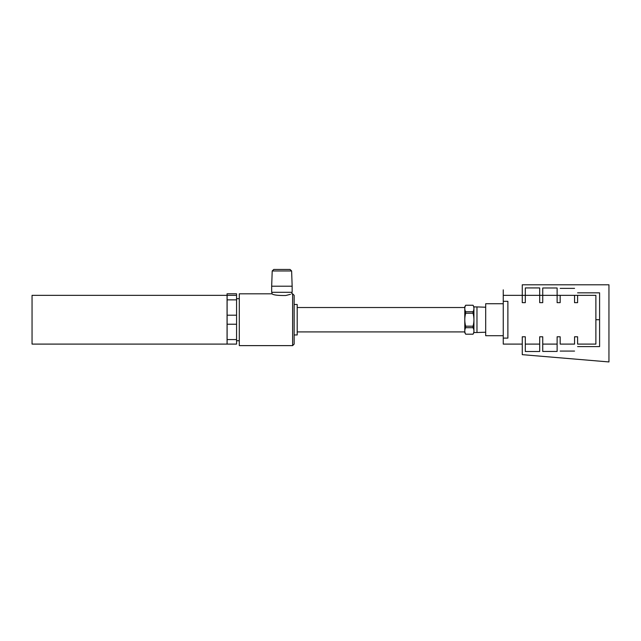 <?xml version="1.0" encoding="UTF-8"?>
<svg xmlns="http://www.w3.org/2000/svg" width="641" height="641" viewBox="0 0 641 641"><rect width="100%" height="100%" fill="white"/><g stroke="black" fill="none" stroke-linecap="round" stroke-linejoin="round"><path stroke-width="0.96" d="M503.249 301.326L507.88 301.326L507.88 338.111L503.249 338.111L503.249 289.844L503.249 295.341L595.882 295.341L503.249 295.341L522.263 295.341L522.263 302.656L522.263 284.788L608.95 284.788L608.95 361.941L522.263 354.657L522.263 336.781L525.308 336.781L525.308 344.097L539.69 344.097L539.69 336.781L542.735 336.781L542.735 344.097L557.117 344.097L557.117 336.781L560.17 336.781L560.17 344.097L574.552 344.097L574.552 336.781L577.597 336.781L577.597 344.097L595.882 344.097L595.882 295.341L577.597 295.341L577.597 302.656L574.552 302.656L574.552 295.341L560.17 295.341L560.17 302.656L557.117 302.656L557.117 295.341L542.735 295.341L542.735 302.656L539.69 302.656L539.69 295.341L525.308 295.341L525.308 302.656L522.263 302.656M522.263 336.781L522.263 344.097L503.249 344.097L503.249 338.111M503.249 335.716L485.694 335.716L485.694 303.722L503.249 303.722L485.694 303.722M290.493 294.315L285.742 295.501C277.898 295.597 273.306 295.036 271.968 293.818L239.301 293.818L239.301 345.619L292.625 345.619L294.155 344.097L294.155 295.341L292.625 293.818L292.625 345.619M465.678 311.742C464.493 309.587 464.493 307.424 465.678 305.268L473.042 305.268C474.236 307.424 474.236 309.587 473.042 311.742L465.678 311.742L465.678 313.241L473.042 313.241C474.236 317.559 474.236 321.878 473.042 326.197L465.678 326.197C464.493 321.878 464.493 317.559 465.678 313.241M465.678 334.177C464.493 332.014 464.493 329.859 465.678 327.695L473.042 327.695C474.236 329.859 474.236 332.014 473.042 334.177L465.678 334.201L464.789 332.663L464.789 306.775L465.678 305.268M473.042 311.742L473.042 313.241M473.042 326.197L473.042 327.695M473.042 334.177L473.931 332.663L473.931 306.775L473.042 305.268M465.678 326.197L465.678 327.695M294.155 304.483L297.2 304.483L297.2 334.955L294.155 334.955M464.789 331.91L297.2 331.91M473.931 306.919L476.976 306.919L476.976 332.519L473.931 332.519M476.976 332.519L485.694 332.214M271.968 293.818L271.968 292.296M291.623 270.967L290.044 269.444L273.787 269.444L272.209 270.967L291.623 270.967L292.152 286.215L271.672 286.215L272.209 270.967M292.152 286.215L292.152 292.296L271.672 292.296L271.672 286.215M236.569 339.578L227.066 339.578L227.066 324.234L236.569 324.234L236.569 344.097L32.05 344.097C32.05 349.081 32.05 349.081 32.05 344.097L32.05 295.341L227.066 295.341L227.066 293.778L236.569 293.778L236.569 295.341L32.05 295.341C32.05 290.357 32.05 290.357 32.05 295.341L32.05 319.715L32.05 295.349M236.569 340.748L239.301 340.748M227.066 307.528L227.066 299.86L236.569 299.86L236.569 315.204L227.066 315.204L227.066 307.528M227.066 324.234L227.066 315.204M227.066 344.097L227.066 339.578M236.569 324.234L236.569 315.204M236.569 299.86L236.569 295.341M227.066 299.86L227.066 295.341M574.552 288.362L560.17 288.362M557.117 302.656L557.117 287.993L542.735 287.993L542.735 302.656M539.69 302.656L539.69 287.929L525.308 287.929L525.308 302.656M577.597 292.841L599.591 292.841L599.591 346.597L577.597 346.597M595.882 319.723L598.814 319.723M557.117 336.781L557.117 351.444L542.735 351.444L542.735 336.781M539.69 336.781L539.69 351.508L525.308 351.508L525.308 336.781M574.552 351.076L560.17 351.076M227.114 344.097L227.114 295.341M236.569 298.698L239.301 298.698L236.569 298.698M291.863 292.296L291.863 293.818L292.625 293.818M465.678 334.201L473.042 334.201M297.2 307.528L464.789 307.528M465.678 305.236L473.042 305.236M485.694 307.223L476.976 306.919"/></g></svg>
